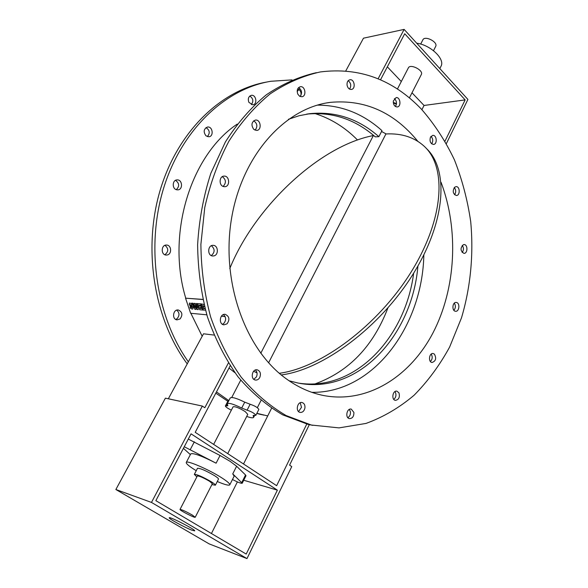 <?xml version="1.0" encoding="UTF-8"?>
<svg xmlns="http://www.w3.org/2000/svg" width="588" height="588" viewBox="0 0 588 588"><rect width="100%" height="100%" fill="white"/><g stroke="black" fill="none" stroke-linecap="round" stroke-linejoin="round"><path stroke-width="0.88" d="M202.934 305.481L203.926 308.751L202.831 305.473L204.558 306.708M204.962 308.244L203.926 308.751M204.014 308.707L204.484 308.803M204.014 304.518L201.25 303.937L203.985 304.393M201.25 303.937L203.308 310.082L205.477 310.163M196.296 303.533L197.487 303.577L198.259 309.626L197.406 303.621L196.296 303.533L197.105 307.7L195.069 303.43L194.025 303.349L194.834 307.502L192.798 303.239L191.659 303.151L194.871 309.325L195.98 309.42L195.26 305.591L197.149 309.531L198.259 309.626M195.422 305.922L195.98 309.42M192.798 303.239L191.659 303.151M192.886 303.195L194.76 307.12M195.069 303.43L194.025 303.349M195.157 303.386L197.031 307.318M189.483 303.041L191.894 303.724L189.483 303.041L189.233 304.724L191.938 307.362L191.71 307.73L190.064 306.693L190.122 308.024L192.166 309.126L192.768 309.031L193.011 307.362L190.277 304.65L191.879 305.121L191.806 303.768M191.894 303.724L191.879 305.121M190.365 304.606L193.011 307.362M193.092 307.318L192.798 309.016M191.916 307.686L190.064 306.693M197.678 303.643L200.758 303.849L201.14 305.297L200.677 303.893L197.678 303.643L199.729 309.758L202.779 310.038L202.316 308.634L200.346 308.465L200.023 307.495L201.757 307.649L201.287 306.245L199.553 306.098L199.229 305.135L201.14 305.297M199.339 305.143L199.553 306.098M199.641 306.054L201.287 306.245M201.375 306.201L201.757 307.649M200.126 307.502L200.346 308.465M200.434 308.421L202.316 308.634M202.397 308.59L202.779 310.038M202.853 299.512L185.551 298.182L202.831 299.402M206.8 314.815L190.644 313.272L185.551 298.182M221.375 316.212L225.123 316.572M312.706 425.352L307.906 424.315L282.762 414.878C266.504 405.397 251.568 392.688 237.964 376.746C225.432 359.121 215.252 339.166 207.417 316.866C201.184 293.603 197.913 269.547 197.619 244.689C199.097 219.897 203.499 196.091 210.842 173.284L225.366 142.002C237.295 123.267 250.951 107.531 266.342 94.786C282.394 83.974 299.049 76.609 316.315 72.684M453.885 310.31C455.7 308.031 455.847 305.65 454.318 303.158M462.168 252.487C463.822 250.143 463.844 247.783 462.241 245.409M454.575 194.746C456.156 192.269 456.06 189.873 454.281 187.557M431.658 143.817C433.26 141.149 433.047 138.658 431.004 136.35M395.386 106.479C397.106 103.561 396.76 100.93 394.364 98.6M349.551 89.089C351.484 85.899 351.036 83.099 348.206 80.703M300.115 96.498C302.394 93.051 301.894 90.074 298.608 87.568M255.067 130.191C257.816 126.611 257.36 123.473 253.707 120.775M223.109 186.418C226.395 182.897 226.13 179.641 222.323 176.65M211.29 255.589C215.002 252.348 215.039 249.055 211.408 245.71M222.411 324.289L223.727 323.496C226.343 320.254 226.24 317.285 223.425 314.587M253.832 379.304L256.419 376.893C257.581 374.115 257.243 371.822 255.383 369.999M298.542 411.541L301.512 407.315L300.218 402.743M347.839 417.664C349.779 416.436 350.639 414.489 350.411 411.806L349.338 409.395M393.784 399.362C395.93 397.517 396.474 395.158 395.423 392.299L394.952 391.586M430.401 361.488C432.474 359.239 432.739 356.769 431.202 354.101M237.221 124.112C190.843 154.967 166.242 233.752 185.727 298.101M291.986 79.887L270.862 81.276C225.513 88.67 181.912 129.264 163.751 187.792C145.618 246.262 156.018 316.329 188.344 361.818M216.458 391.909L228.842 400.656M256.875 413.313L267.724 415.922M190.857 313.294L202.184 336.255M229.004 368.037L234.891 372.674M297.175 91.552L299.821 88.487M248.915 102.4C247.651 98.799 248.459 96.447 251.326 95.352C256.155 94.381 257.757 104.348 252.855 104.811L248.915 102.4M205.94 135.806C203.169 131.778 203.698 128.853 207.527 127.03C212.709 126.17 214.069 136.453 208.828 136.784L205.94 135.806M176.591 189.748C171.858 188.755 172.277 179.891 177.054 179.906C182.53 179.377 183.199 189.88 177.694 189.873L176.591 189.748M167.264 254.964L166.206 255.06C160.686 255.038 161.038 244.601 166.544 245.049C171.483 244.968 172.144 254.053 167.264 254.964M180.082 318.931L177.039 319.865C171.645 319.372 172.982 309.075 178.318 309.994C182.353 311.89 182.941 314.874 180.082 318.931M268.598 362.803L385.912 133.961C401.678 133.145 414.525 137.32 424.455 146.493C447.071 167.484 443.925 219.53 410.836 272.479C377.915 325.436 320.835 367.926 279.293 373.277M426.065 148.132L426.322 148.404C449.011 169.462 445.917 221.588 412.827 274.508C379.914 327.442 322.805 369.779 281.27 374.938M373.373 135.549C319.041 146 254.479 207.321 229.776 268.576M192.261 515.022C185.911 511.457 181.832 509.59 180.016 509.436C179.215 510.141 195.113 518.307 195.223 517.249L192.261 515.022M309.339 424.617L289.583 465.13L291.751 466.6L246.982 558.6L209.159 543.893L115.865 489.51L165.404 398.157L202.346 406.073L204.808 407.741L228.364 363.024M115.865 489.51L151.476 502.424L202.346 406.073M277.382 490.149L246.21 554.072L155.857 500.66L191.056 433.841L277.382 490.149L243.733 480.249M211.437 533.522L237.383 481.903M397.415 89.06L408.359 67.892C410.262 63.408 423.86 70.391 421.317 74.551L409.38 97.909M420.67 44.093L422.86 39.852C424.852 35.192 438.303 42.101 435.671 46.437L433.503 50.686M288.436 119.283L299.189 115.711L310.089 113.638C335.726 111.191 358.658 118.872 378.87 136.681L375.262 136.857C355.108 119.254 332.279 111.669 306.774 114.116L306.642 114.131M378.87 136.681L381.972 130.654C363.061 113.69 341.525 105.178 317.38 105.12M441.044 182.273C459.022 229.879 455.994 288.37 433.069 332.712C410.079 376.82 367.11 404.037 323.194 395.445C310.089 392.777 297.587 387.095 285.687 378.385C244.836 348.75 220.706 280.829 231.665 217.729C242.447 154.548 285.474 107.729 330.61 102.334C364.986 99.335 394.048 112.315 417.803 141.282M423.845 254.891C422.427 326.421 373.211 393.269 311.861 392.336M381.546 131.484L386.162 133.954M315.264 383.824C349.007 371.476 373.218 346.192 387.904 307.958M357.467 139.959C345.038 127.376 330.86 118.57 314.918 113.543M416.701 43.203C430.607 44.945 445.373 59.204 440.971 66.326L439.824 68.59M411.997 92.786L424.044 105.465L465.145 99.901L404.728 33.751L380.502 79.836M465.145 99.901L445.028 141.076M424.044 105.465L421.919 109.691M387.338 66.826L401.303 81.534M345.795 70.883L363.487 38.183L404.125 29.4L467.916 99.431L446.41 143.531M404.125 29.4L378.099 78.799M188.307 439.067L220.059 455.48L230.165 461.382L236.611 466.24L245.549 474.986L245.99 475.751L242.241 483.233L232.745 473.891L234.142 476.192L229.776 484.843C230.084 483.806 227.416 481.476 221.794 477.853C208.96 469.555 186.543 459.904 186.249 462.469C186.028 463.734 189.358 466.475 196.238 470.709M246.982 558.6L151.476 502.424M230.165 365.832L195.216 432.32L276.647 485.681L306.767 424.036M298.667 383.148C354.755 391.696 405.33 337.953 413.658 273.177M417.928 265.967C412.203 335.623 357.747 395.158 297.998 383.023L289.031 380.767M396.481 103.62L393.284 102.444M396.422 104.135L393.357 102.996M217.266 481.513C224.712 484.644 228.879 485.754 229.776 484.843M194.327 474.398L197.487 468.305C200.185 468.158 205.881 470.62 214.591 475.692C217.332 477.456 218.633 478.595 218.493 479.102L215.377 485.218C215.509 484.733 214.194 483.608 211.437 481.859C202.698 476.795 196.995 474.31 194.327 474.398L196.862 476.846M246.71 416.436C250.738 417.862 253.053 418.171 253.649 417.362L253.141 415.518L255.846 415.334C254.714 413.482 251.804 411.754 247.1 410.167L241.705 408.05C233.598 404.081 228.769 402.662 227.218 403.78L227.843 405.779L225.388 405.963C225.63 406.97 227.622 408.359 231.363 410.137M213.65 444.396L233.083 406.822C235.178 406.315 239.22 407.91 245.218 411.607L247.769 414.364L227.718 453.62M180.016 509.436L197.333 475.949C199.236 475.89 203.308 477.662 209.541 481.271L212.364 483.681L195.223 517.249M211.908 484.578L215.377 485.218M232.481 479.477L233.48 480.014C238.39 482.52 241.315 483.593 242.241 483.233M183.419 448.335L190.365 454.612M186.249 462.469L190.74 453.892C193.298 452.767 201.75 455.869 216.097 463.19L184.264 446.74M243.528 463.976L271.56 408.3M168.337 398.789L203.514 333.793L213.966 335.057M253.604 371.263L257.015 372.873M227.218 403.78L230.239 397.966C231.812 396.804 236.641 398.201 244.74 402.155L250.128 404.25C254.832 405.823 257.735 407.543 258.852 409.424L255.846 415.334M225.388 405.963L228.372 400.222L229.144 400.075M456.516 302.489C460.228 303.136 459.294 311.831 455.568 311.265C451.643 311.118 452.312 301.887 456.207 302.438L456.516 302.489M463.432 244.652L464.086 244.564C467.997 244.468 467.798 253.707 463.903 253.362C460.279 250.9 460.117 247.996 463.432 244.652M454.539 187.293L456.09 186.624C460.044 186.293 460.316 195.628 456.354 195.503C452.966 193.959 452.356 191.225 454.539 187.293M430.475 137.158L432.768 135.372C436.847 134.821 437.582 144.347 433.466 144.442C430.401 143.619 429.402 141.194 430.475 137.158M393.335 101.004L396.091 97.615C400.391 96.851 401.553 106.678 397.209 106.957C394.533 106.663 393.24 104.679 393.335 101.004M347.06 85.113C346.846 82.158 347.802 80.372 349.911 79.762C354.498 78.836 355.997 89.016 351.345 89.442C349.14 89.457 347.714 88.016 347.06 85.113M300.85 95.594C301.446 92.698 300.622 90.581 298.388 89.236M297.837 94.183C296.55 90.354 297.374 87.869 300.306 86.723C305.245 85.73 306.87 96.292 301.857 96.755L299.593 96.219L297.837 94.183M251.311 104.642C253.722 101.283 253.215 98.416 249.797 96.042M253.773 129.375C250.929 125.09 251.473 121.988 255.405 120.07C260.727 119.188 262.116 130.102 256.736 130.433L253.773 129.375M207.358 136.622C210.217 133.16 209.762 130.154 206.006 127.603M223.558 186.572C218.692 185.507 219.133 176.091 224.043 176.113C229.673 175.569 230.356 186.734 224.697 186.705L223.558 186.572M176.297 189.659C179.663 186.286 179.406 183.177 175.518 180.332M213.907 255.89L212.812 255.993C207.13 255.978 207.498 244.873 213.172 245.35C218.258 245.262 218.927 254.92 213.907 255.89M164.861 254.744C168.653 251.657 168.69 248.518 164.978 245.328M227.041 323.841L223.91 324.848C218.361 324.341 219.743 313.397 225.233 314.352C229.386 316.359 229.989 319.527 227.041 323.841M175.716 319.409L177.142 318.623C179.722 315.484 179.575 312.662 176.709 310.155M259.786 377.445C258.669 379.407 257.184 380.267 255.332 380.024C250.091 379.231 252.09 368.588 257.243 369.83C260.286 371.087 261.131 373.623 259.786 377.445M304.937 407.969C304.18 411.115 302.555 412.592 300.064 412.394C295.191 411.534 297.344 401.251 302.114 402.552C304.239 403.28 305.179 405.088 304.937 407.969M353.902 412.46C353.939 416.466 352.433 418.516 349.397 418.612C344.862 417.84 346.832 407.918 351.271 409.108L353.902 412.46M398.958 392.85C400.046 397.231 398.855 399.737 395.371 400.362C391.123 399.774 392.71 390.153 396.893 391.16L398.958 392.85M434.378 354.101C436.634 358.32 435.855 361.113 432.04 362.487C427.99 362.112 429.13 352.741 433.128 353.52L434.378 354.101M421.361 109.103C392.887 79.424 359.187 67.032 320.276 71.949C302.967 75.801 286.246 83.114 270.127 93.911C254.663 106.648 240.926 122.407 228.916 141.201C218.207 161.472 210.151 183.574 204.764 207.505L200.89 244.358C201.155 269.355 204.396 293.552 210.629 316.954C218.464 339.394 228.659 359.474 241.22 377.209C254.854 393.247 269.826 406.029 286.128 415.562L311.346 425.036L339.011 427.888L366.008 423.426C383.361 417.098 399.392 407.69 414.114 395.217C427.88 381.259 439.714 365.199 449.636 347.03L461.499 317.836C470.635 287.032 473.759 254.089 470.694 221.529C467.548 200.008 462.109 179.421 454.384 159.76C445.395 140.907 434.392 124.024 421.361 109.103M263.902 415.135L256.78 413.504M227.828 401.266L215.803 393.159M187.227 363.884C154.027 319.159 142.583 249.033 160.223 190.049C177.877 131.006 221.522 89.677 267.128 81.967M192.055 530.251C185.235 527.752 168.242 518.476 169.248 517.793C169.234 516.146 196.039 529.92 194.694 530.868L192.055 530.251M194.356 441.801L190.321 449.489M220.059 455.48L216.097 463.19M236.611 466.24L232.745 473.891M245.549 474.986L241.786 482.483M241.705 408.05L244.74 402.155M247.1 410.167L250.128 404.25M226.476 405.889L227.233 404.426M253.303 416.106L253.715 415.304M306.774 114.116L310.089 113.638M326.818 102.915L330.61 102.334M260.778 353.263L373.483 135.328M253.649 417.362L254.641 415.415M257.338 407.675L260.991 400.501M231.723 397.495L240.713 380.186M307.906 424.315L311.346 425.036M259.352 414.15L262.424 414.797"/></g></svg>
